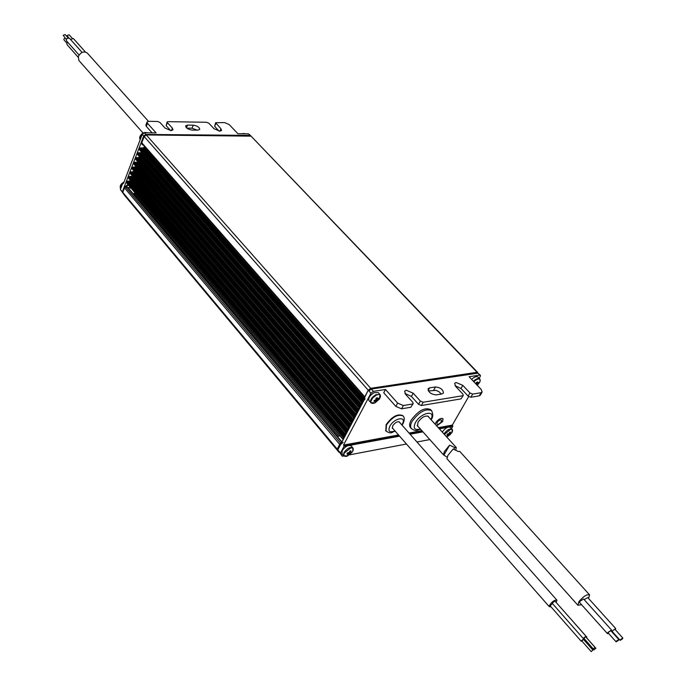 <?xml version="1.0" encoding="UTF-8"?>
<svg xmlns="http://www.w3.org/2000/svg" width="686" height="686" viewBox="0 0 686 686"><rect width="100%" height="100%" fill="white"/><g stroke="black" fill="none" stroke-linecap="round" stroke-linejoin="round"><path stroke-width="1.03" d="M361.042 403.891L139.258 149.608L140.073 147.953L362.5 402.21L361.076 403.814L362.105 403.788M350.435 423.999L131.952 168.662L132.767 167.041L351.875 422.344L350.469 423.922L351.498 423.888M355.717 413.992L135.588 159.169L136.403 157.531L357.157 412.329L355.742 413.915L356.771 413.881M364.129 398.643L144.36 147.859L364.103 398.377M363.94 400.298L142.988 147.893L364.017 400.152M363.323 401.473L141.608 147.919L363.391 401.336M358.615 410.4L139.309 157.454L358.692 410.254M357.989 411.583L137.937 157.488L358.058 411.446M353.067 419.009L133.77 163.928L134.585 162.29L354.508 417.345L353.101 418.932L354.13 418.897M355.965 415.416L137.483 162.213L356.043 415.262M355.339 416.599L136.111 162.248L355.408 416.462M353.333 420.407L135.665 166.947L353.41 420.252M352.698 421.598L134.293 166.99L352.776 421.453M345.204 433.912L128.351 178.077L129.148 176.465L346.636 432.283L345.238 433.844L346.259 433.801M347.819 428.964L130.151 173.378L130.957 171.766L349.251 427.327L347.845 428.896L348.874 428.853M350.709 425.371L133.856 171.663L350.786 425.226M350.074 426.572L132.484 171.706L350.152 426.426M348.102 430.319L132.046 176.362L348.179 430.173M347.468 431.52L130.683 176.413L347.536 431.383M342.614 438.834L126.55 182.759L127.356 181.155L344.038 437.214L342.64 438.774L343.652 438.74M345.504 435.241L130.254 181.044L345.581 435.096M344.861 436.45L128.882 181.095L344.938 436.305M358.366 408.959L137.423 154.393L138.238 152.755L359.824 407.278L358.401 408.873L359.43 408.847M361.273 405.357L141.144 152.686L361.351 405.212M360.647 406.541L139.773 152.712L360.725 406.404M124.492 187.87L122.768 192.363L337.195 449.107L339.681 444.382L124.492 187.87L125.538 187.098L127.716 187.312L341.937 441.913M337.195 449.107L339.193 452.263M339.03 452.288L125.109 196.007L122.768 192.363M477.808 372.944L477.079 372.292L370.689 388.319L368.245 390.214L364.712 397.417M477.079 372.292L251.067 136.145L146.281 134.953L370.689 388.319L368.245 390.214L364.326 397.648L364.866 399.561M477.645 373.21L371.332 389.039L368.879 390.934L144.154 136.505L141.77 142.757L364.755 396.825M357.157 412.329L137.149 157.711L137.937 157.488M351.875 422.344L133.504 167.213L134.293 166.99M349.251 427.327L131.695 171.929L132.484 171.706M130.546 187.492L130.246 188.264M127.673 181.147L128.882 181.095M130.254 181.044L129.045 181.087M131.009 181.215L130.417 181.035M129.465 176.456L130.683 176.413M132.046 176.362L130.846 176.405M132.835 176.534L132.218 176.353M133.856 171.663L132.647 171.706M134.662 171.826L134.027 171.654M135.665 166.947L134.456 166.981M136.505 167.101L135.837 166.938M134.893 162.282L136.111 162.248M137.483 162.213L136.282 162.248M138.349 162.359L137.654 162.205M136.72 157.523L137.149 157.711M139.309 157.454L138.1 157.488M140.201 157.6L139.481 157.454M138.555 152.746L139.773 152.712M141.144 152.686L139.935 152.712M142.062 152.824L141.316 152.678M140.39 147.944L141.608 147.919M142.988 147.893L141.779 147.919M144.797 146.761L144.369 147.859L143.16 147.884M144.523 147.859L144.9 146.881M142.234 143.537L141.77 142.757M144.154 136.505L146.281 134.953M338.318 435.816L134.113 193.375M347.682 445.746L343.995 446.423L340.488 453.043L342.305 456.224L337.804 449.836L364.961 398.369M343.111 442.453L340.71 444.322L338.215 449.047L337.606 448.318L338.121 449.219M364.257 398.866L364.326 397.648M477.439 372.995L476.393 372.395L370.689 388.319L373.381 391.354L385.489 389.502L397.648 403.111L403.359 405.529L401.559 408.813L395.856 406.412L397.648 403.111M340.71 444.322L340.102 443.593L337.606 448.318M340.102 443.593L341.997 441.887M130.409 187.329L128.093 187.767M142.165 143.751L142.336 144.755L143.34 145.098M127.622 185.572L125.538 187.098L125.092 186.575L127.176 185.049L128.899 185.546M250.767 135.939L249.953 135.391L250.416 135.879L147.044 134.962L146.59 134.447L144.489 135.931M142.174 144.463L141.728 143.168M251.042 136.12L248.452 133.83L237.905 133.727L229.175 124.56L224.596 122.58L215.61 122.734L220.935 128.771L221.578 130.443L219.769 131.189L213.963 128.685L208.896 123.283L206.58 122.279L167.924 121.645L167.135 121.971L167.367 122.614L172.392 128.145L172.992 129.8L171.011 130.632L165.026 128.05L160.01 122.502L157.617 121.473L148.691 121.328L147.044 122.005L147.507 123.3L156.091 132.895L144.36 132.775L145.826 134.439L249.953 135.391L146.59 134.447M125.092 186.575L124.749 187.484M128.462 185.023L127.176 185.049M144.343 146.238L143.631 148.09M129.422 187.269L130.271 188.101M187.518 125.092L193.255 125.178C197.225 125.83 199.386 127.227 199.737 129.371L197.851 130.151L192.123 130.083C188.127 129.431 185.957 128.033 185.606 125.881L187.518 125.092L186.455 127.776M186.866 128.128L192.037 128.196L197.259 130.143M147.507 123.3L146.324 126.396L152.086 132.861M146.324 126.396L145.869 125.101L147.044 122.005M170.651 130.614L166.175 125.675L167.135 121.971M219.134 131.146L214.641 126.37L215.61 122.734M248.452 133.83L250.579 135.631M142.234 134.327L123.497 183.402L122.794 183.222L120.393 189.516L122.331 191.84L143.7 135.991L142.234 134.327L144.36 132.775M122.331 191.84L124.663 195.476L120.393 189.516M145.826 134.439L143.7 135.991M241.935 133.761L244.079 133.478M139.618 138.246L139.867 136.686M139.91 136.557L142.688 133.307L146.169 132.475M120.187 187.089L121.353 184.019L124.063 181.936C120.65 183.917 119.518 186.223 120.659 188.839C119.621 186.386 120.727 184.148 123.986 182.124M132.964 193.555L135.142 193.881M480.123 379.821L479.78 378.921L480.166 380.97L479.608 382.402L480.14 381.039C480.372 378.972 479.205 378.475 476.641 379.538L473.777 381.656M476.033 384.031L476.393 382.479L477.585 381.896L477.799 383.2L478.811 382.419L478.588 383.414L477.928 383.114M477.01 385.06L478.588 383.414M477.207 384.614L476.358 383.628M476.736 382.325L477.542 383.088M477.242 382.805L476.461 382.454M476.393 383.131L477.576 384.194M479.728 378.861L477.996 377.051C476.538 376.065 474.412 376.846 471.616 379.384M353.23 448.97L352.904 447.949L352.715 451.371C353.83 448.876 353.196 447.735 350.812 447.941L344.389 452.94C343.292 455.444 343.943 456.576 346.327 456.344L347.751 455.89M352.844 447.872L351.181 445.917C348.428 444.682 345.435 446.243 342.203 450.599L342.005 453.703M348.291 454.055L346.945 453.978L347.562 452.82L349.363 452.443L349.809 451.071L350.966 450.848L350.649 452.477L349.697 451.465M348.411 454.218L347.622 455.178L348.771 454.955L351.009 453.214L351.626 452.048L350.649 452.477M349.568 454.003L348.711 452.82M348.771 454.955L348.008 452.829M349.714 451.414L350.512 452.228M348.274 453.969L347.51 452.932M351.009 453.214L349.457 452.194M349.088 452.64L350.031 453.635M339.296 436.142L337.109 436.167M380.413 395.685L380.035 394.596L379.435 399.029L380.447 396.697C380.516 394.51 379.118 393.996 376.262 395.153L372.712 397.897L370.912 401.284C370.86 403.454 372.266 403.96 375.105 402.802L375.259 402.725M379.967 394.519L378.243 392.581L374.204 392.615C369.865 395.325 368.116 398 368.957 400.658L369.025 400.735M375.07 400.204L375.842 401.164L374.033 401.49L374.187 400.427L375.696 399.998L376.057 398.283L377.377 397.648L377.403 398.918L378.852 398.189L378.689 399.243L377.926 398.883M380.035 394.596L375.997 394.639C371.649 397.348 369.9 400.032 370.732 402.691L375.105 402.802L379.435 399.029M375.842 401.164L375.499 402.022L376.82 401.379L378.689 399.243M376.082 398.677L377.549 400.084M376.897 398.403L376.365 398.146M375.534 401.053L374.933 400.247M377.163 400.53L376.091 399.201M376.82 401.379L375.919 399.724M376.563 398.06L377.403 398.918M451.903 432.669L447.015 437.008M452.477 430.139L452.168 429.282L451.997 432.497C453.034 430.242 452.554 429.196 450.531 429.376L444.391 434.41M452.117 429.23L450.453 427.395C448.069 426.426 445.394 427.927 442.41 431.88L442.29 432.094M448.095 435.207L446.869 435.044L447.495 433.946L449.124 433.603L449.579 432.309L450.591 432.12L450.239 433.655L449.416 432.84M448.155 435.284L447.349 436.193L448.361 436.004L450.445 434.367L451.071 433.269L450.239 433.655M449.167 435.096L448.284 433.964M448.361 436.004L448.112 435.344M447.941 434.907L447.572 433.946M448.061 435.044L447.366 434.195M450.445 434.367L449.15 433.543M448.738 433.904L449.604 434.752M418.271 426.649L417.551 426.152L417.971 422.233C421.821 417.088 425.311 415.176 428.458 416.496L428.801 417.191M410.502 427.618L410.365 427.472C409.156 425.852 409.413 423.434 411.128 420.218C418.254 410.648 424.737 407.098 430.594 409.568L431.46 410.52M66.911 43.218L63.987 39.925L63.867 39.076L65.041 38.099M68.591 37.859L67.177 35.543L69.14 34.806L72.167 38.193M66.302 39.522L63.206 35.303L65.17 34.566L68.137 37.893M78.118 57.152L67.091 44.701L66.894 43.261L67.648 42.163M66.533 40.911L66.319 39.479L66.996 38.476L69.32 38.124L82.097 52.41M78.89 60.488L78.307 56.484C80.879 52.059 83.872 50.91 87.276 53.028L148.468 121.328M70.504 39.419L73.402 38.57L85.373 51.947M616.397 641.084L616.139 641.864L618.523 640.304L618.781 639.524L616.397 641.084M618.763 639.506L610.849 630.7L608.473 632.252L608.225 633.032L616.139 641.864M620.444 639.592L620.187 640.372L622.562 638.812L622.819 638.031L620.444 639.592M622.811 638.023L614.896 629.242L612.529 630.794L612.281 631.574L620.187 640.372M611.26 631.154L611.569 630.065L607.89 632.458L607.504 633.667L608.645 633.504M611.543 630.048L583.606 598.989L579.953 601.305L579.627 602.548M615.333 629.731L615.694 628.53L611.578 631.514M612.272 632.286L612.727 632.072M588.554 598.458L589.574 594.856C586.856 594.153 583.289 596.426 578.89 601.656L577.878 605.241L581.565 604.709M589.514 594.796L459.792 451.431L458.342 451.508L453.137 449.03L447.881 455.427L446.955 458.737M615.676 628.513L587.748 597.575L584.206 599.658M447.032 457.159L443.439 454.809L444.391 451.525L449.639 445.154L454.827 447.624L456.284 447.555L455.787 450.136M449.639 445.154L443.953 454.981M454.827 447.624L453.858 449.296M593.339 648.793L595.105 647.473L593.339 648.793M585.552 636.891L584.035 638.237M594.127 649.633L595.902 648.304L594.127 649.633M591.229 651.426L592.961 650.131L591.229 651.426M583.426 639.541L581.942 640.861M584.078 638.52L583.332 638.254L586.015 636.248L585.827 636.968M552.667 603.448L552.281 603.011L554.931 601.065L586.007 636.239M586.041 637.208L586.822 637.105L586.633 637.808M584.841 639.386L584.138 639.455L584.309 638.786M581.994 641.144L581.231 640.887L583.906 638.889L583.7 639.626M550.626 606.072L550.241 605.635L552.504 603.62M550.961 606.801L549.34 606.75L549.297 605.704C551.758 601.802 554.288 599.941 556.895 600.121L556.235 602.488M555.669 601.905L586.804 637.088M455.015 385.601L461.009 388.508L468.135 396.096L469.953 392.932L472.671 394.09L470.853 397.245L468.135 396.096M463.299 395.393L460.923 398.909L463.299 395.393L462.861 394.098L455.71 386.475L454.629 383.311L456.036 382.479L462.801 385.352L469.953 392.932M404.92 393.43L411.42 396.439L418.554 404.32L420.355 401.061L423.176 402.253L421.367 405.512L418.554 404.32M413.195 403.625L410.768 407.278L413.195 403.625L412.783 402.305L405.623 394.381L404.62 391.174L406.198 390.223L413.204 393.189L420.355 401.061M460.923 398.909L421.367 405.512M462.741 395.728L423.176 402.253M412.569 404.003L403.359 405.529M410.768 407.278L401.559 408.813M441.964 393.953L436.107 394.896C431.031 394.304 428.373 392.263 428.124 388.756L429.616 387.864L435.481 386.947C440.532 387.547 443.173 389.588 443.422 393.078L441.964 393.953M481.066 392.701L482.129 392.066L480.311 395.205L479.248 395.848L481.066 392.701L472.671 394.09M482.129 392.066L481.238 389.502L469.087 376.725L479.763 375.096L477.713 372.952L371.332 389.039L368.879 390.934L370.929 393.258L343.506 445.077L343.875 445.514L398.909 435.396M479.248 395.848L470.853 397.245M428.433 390.986L435.979 390.334L439.1 391.809L441.321 394.056M385.489 389.502L383.723 392.795L395.856 406.412M373.381 391.354L370.929 393.258M468.684 396.568L452.306 425.106L438.294 427.678M421.881 430.688L409.036 433.046M398.54 434.975L343.506 445.077M479.763 375.096L480.38 375.242L480.243 376.442L479.18 378.295M452.306 425.106L452.786 426.366L451.517 428.57M429.822 439.572L416.968 442.016M406.472 444.013L349.594 454.835M343.892 455.924L342.305 456.224M477.713 372.952L480.363 375.225M343.995 446.423L343.875 445.514M337.804 449.836L340.488 453.043M437.925 424.377C440.506 423.262 441.698 421.83 441.484 420.072L440.489 419.849C437.9 420.955 436.708 422.396 436.922 424.145L437.925 424.377M436.708 425.929L442.676 421.487L443.002 418.709C440.832 417.817 438.405 419.155 435.713 422.739L435.156 424.205M393.061 428.733L392.443 428.347L392.684 425.826C395.213 422.43 397.52 421.187 399.621 422.096L399.878 422.705M385.806 430.877L386.167 424.591C392.212 416.445 397.751 413.461 402.811 415.647L402.896 415.767M341.619 442.076L127.124 187.072M125.538 187.098L340.505 443.002M127.356 181.155L343.703 437.274M343.232 437.651L126.944 181.464M126.533 182.536L342.64 438.774M129.148 176.465L346.31 432.343M345.83 432.72L128.736 176.774M128.325 177.846L345.238 433.844M130.957 171.766L348.917 427.387M130.126 173.146L347.845 428.896M348.445 427.764L130.546 172.066M132.767 167.041L351.549 422.413M351.069 422.782L132.355 167.341M131.935 168.43L350.469 423.922M134.585 162.29L354.182 417.414M133.753 163.688L353.101 418.932M353.702 417.783L134.164 162.599M136.403 157.531L356.831 412.389M356.351 412.766L135.991 157.84M135.571 158.929L355.742 413.915M138.238 152.755L359.49 407.338M359.01 407.716L137.817 153.064M137.397 154.161L358.401 408.873M140.073 147.953L362.165 402.27M361.685 402.648L139.652 148.262M139.232 149.368L361.076 403.814M343.197 439.606L342.717 439.04M139.207 152.927L360.313 407.175M138.975 152.935L360.21 407.373M140.587 152.892L360.939 405.983M140.356 152.901L360.836 406.181M141.959 152.858L361.565 404.8M141.736 152.867L361.462 404.997M128.325 181.31L344.526 437.085M128.093 181.318L344.423 437.282M129.697 181.258L345.169 435.876M129.465 181.267L345.067 436.073M345.341 434.118L345.804 434.667M130.837 181.207L345.701 434.864M130.117 176.628L347.125 432.154M129.894 176.636L347.022 432.36M131.489 176.576L347.768 430.945M131.266 176.585L347.665 431.151M347.913 429.162L348.402 429.745M132.638 176.534L348.299 429.942M131.926 171.92L349.74 427.207M133.298 171.877L350.375 425.997M133.067 171.886L350.272 426.203M131.952 168.662L351.009 424.797M134.439 171.834L350.906 424.994M133.736 167.204L352.364 422.233M135.108 167.152L352.998 421.033M134.885 167.161L352.896 421.23M136.48 167.11L353.633 419.832M136.257 167.118L353.53 420.029M135.554 162.462L355.005 417.234M135.322 162.471L354.902 417.431M136.926 162.419L355.631 416.042M136.703 162.428L355.528 416.239M138.298 162.376L356.266 414.85M138.075 162.385L356.163 415.039M137.371 157.703L357.655 412.217M138.752 157.669L358.281 411.025M138.529 157.669L358.178 411.223M140.133 157.626L358.907 409.834M139.901 157.634L358.804 410.031M141.042 148.133L362.988 402.107M140.819 148.142L362.885 402.305M142.422 148.099L363.606 400.924M142.199 148.107L363.503 401.121M143.803 148.073L364.232 399.749M143.58 148.073L364.129 399.938M477.036 373.055L476.393 372.395M220.935 128.771L219.932 131.189M215.858 123.394L214.641 126.37M172.392 128.145L171.423 130.614M167.367 122.614L166.175 125.675M193.255 125.178L192.037 128.196M242.287 133.77L245.176 133.796M144 132.818L147.344 132.81C144.309 131.849 141.805 133.118 139.867 136.608L140.073 139.995L139.927 136.788L143.074 133.247M479.78 378.921C478.331 377.943 476.204 378.723 473.4 381.262M352.904 447.949C350.152 446.723 347.159 448.284 343.918 452.64L343.652 455.675L344.664 456.241M368.957 400.658L371.838 403.274M452.168 429.282C449.793 428.321 447.118 429.822 444.125 433.775L444.005 433.989M430.868 419.472C436.407 409.353 420.724 412.5 415.364 422.696C412.895 428.416 414.541 430.499 420.329 428.947M411.489 428.733L411.36 428.587C410.151 426.975 410.408 424.557 412.132 421.333C419.257 411.763 425.749 408.204 431.597 410.665C433.218 414.095 433.115 417.062 431.271 419.575L431.151 419.781M462.801 385.352L461.009 388.508M413.204 393.189L411.42 396.439M409.405 433.466L422.25 431.1M438.663 428.09L452.674 425.509M452.786 426.366L449.57 426.958M447.538 427.327L439.349 428.844M422.936 431.863L410.082 434.238M399.595 436.176L349.989 445.317M429.616 387.864L428.167 390.471M435.481 386.947L433.698 390.154M401.807 424.883L402.253 424.128C407.227 415.647 394.133 417.885 389.768 426.34C387.796 431.348 389.537 432.875 394.973 430.919M386.012 431.117L386.475 424.951C392.521 416.796 398.069 413.812 403.119 415.999C404.68 417.551 404.629 420.106 402.982 423.674L402.047 425.157M477.67 372.421L251.067 136.145M141.822 143.365L364.549 397.228M361.059 404.045L139.258 149.608M358.384 409.105L137.423 154.393M355.725 414.147L135.588 159.169M353.084 419.163L133.77 163.928M347.828 429.119L130.151 173.378M345.221 434.067L128.351 178.077M342.623 438.997L126.55 182.759M141.882 144.232L142.336 144.755M123.043 182.991L123.66 182.982M241.909 133.761L245.202 133.796M130.297 188.127L129.654 187.372M477.267 385.326L479.608 382.402M341.945 453.635L343.652 455.675L347.596 455.958L352.364 451.963M410.365 427.472L411.36 428.587C417.114 432.351 417.071 429.762 420.604 429.256M66.508 40.877L79.053 55M78.796 60.385L143.091 133.067M607.504 633.667L579.61 602.531M577.878 605.241L446.912 458.694M443.439 454.809L417.208 425.457M456.241 447.512L427.73 416.008M593.339 649.033L583.795 638.203M594.119 649.865L593.424 649.076M591.229 651.657L581.711 640.827M583.332 638.615L552.29 603.38M581.222 641.247L550.258 606.004M392.186 427.738L549.34 606.75M399.003 421.719L556.852 600.087M592.961 650.131L583.426 639.309M595.902 648.304L586.367 637.5M595.105 647.473L585.552 636.659M385.592 430.637L385.901 430.988C391.877 434.727 391.663 431.88 395.222 431.194"/></g></svg>
